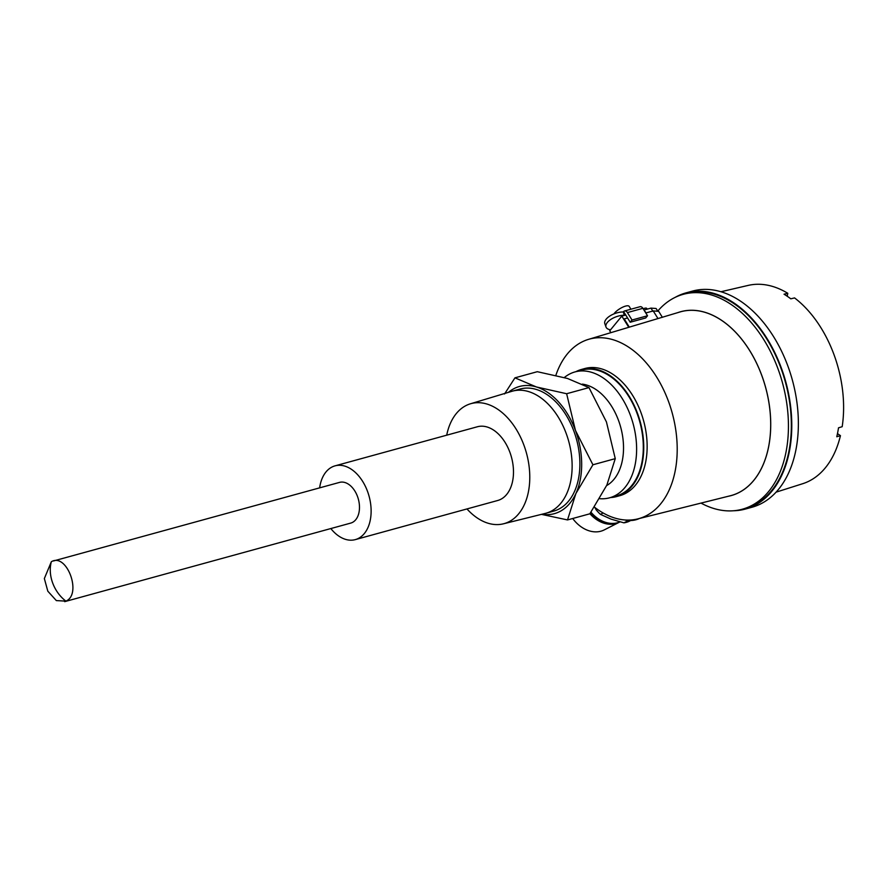 <?xml version="1.0" encoding="UTF-8"?>
<svg xmlns="http://www.w3.org/2000/svg" width="887" height="887" viewBox="0 0 887 887"><rect width="100%" height="100%" fill="white"/><g stroke="black" fill="none" stroke-linecap="round" stroke-linejoin="round"><path stroke-width="1.33" d="M575.885 371.675A65.937 42.731 74.6 0 1 576.228 371.498A65.937 42.731 74.6 0 1 581.528 369.435L584.91 368.504A65.937 42.731 74.6 0 1 642.343 416.58A65.937 42.731 74.6 0 1 625.135 493.615A65.937 42.731 74.6 0 1 619.836 495.678L616.454 496.609A65.937 42.731 74.6 0 1 610.467 497.563M594.39 507.109A93.102 60.338 -105.4 0 0 637.786 518.906A93.102 60.338 -105.4 0 0 646.135 515.779A93.102 60.338 -105.4 0 0 670.206 406.346A93.102 60.338 -105.4 0 0 588.48 339.366A93.102 60.338 -105.4 0 0 581.861 342.027A93.102 60.338 -105.4 0 0 555.861 375.356M733.616 510.757A112.095 72.645 -105.4 0 0 745.368 509.06L751.954 507.253A112.095 72.645 -105.4 0 0 760.957 503.761A112.095 72.645 -105.4 0 0 790.206 372.806A112.095 72.645 -105.4 0 0 692.581 291.069L685.995 292.876A112.095 72.645 -105.4 0 0 676.992 296.38A112.095 72.645 -105.4 0 0 675.029 297.433M745.368 509.06A112.095 72.645 -105.4 0 0 754.371 505.568A112.095 72.645 -105.4 0 0 783.62 374.613A112.095 72.645 -105.4 0 0 685.995 292.876M776.036 492.174L802.668 483.714A102.859 66.669 -105.4 0 0 809.288 480.998A102.859 66.669 -105.4 0 0 840.444 435.65L836.774 436.759A103.014 66.769 -105.4 0 0 838.514 427.811L842.184 426.702A102.859 66.669 -105.4 0 0 794.552 297.91L790.805 298.819A103.014 66.769 -105.4 0 0 784.041 294.196L787.789 293.298A102.859 66.669 -105.4 0 0 748.196 285.403L720.987 291.734M701.007 503.095A111.429 72.224 -105.4 0 0 742.286 509.227L745.191 508.428A111.429 72.224 -105.4 0 0 754.15 504.958A111.429 72.224 -105.4 0 0 783.221 374.769A111.429 72.224 -105.4 0 0 686.172 293.519L683.267 294.318A111.429 72.224 -105.4 0 0 674.308 297.788A111.429 72.224 -105.4 0 0 658.021 310.772M742.286 509.227A111.429 72.224 -105.4 0 0 751.245 505.756A111.429 72.224 -105.4 0 0 780.316 375.567A111.429 72.224 -105.4 0 0 683.267 294.318M728.305 496.265A95.341 61.791 -105.4 0 0 738.904 492.595A95.341 61.791 -105.4 0 0 763.053 379.004A95.341 61.791 -105.4 0 0 677.868 312.601M662.389 317.346L658.653 311.326L653.231 310.927L645.791 312.967M637.786 518.906L730.345 495.755A95.286 61.757 -105.4 0 0 738.893 492.551A95.286 61.757 -105.4 0 0 763.53 380.545A95.286 61.757 -105.4 0 0 679.874 312.002L588.48 339.366M581.528 369.435A65.937 42.731 74.6 0 1 638.95 417.511A65.937 42.731 74.6 0 1 621.743 494.547A65.937 42.731 74.6 0 1 616.454 496.609M564.32 377.54A65.283 42.31 74.6 0 1 569.776 373.948A65.283 42.31 74.6 0 1 575.02 371.908L581.695 370.079A65.283 42.31 74.6 0 1 638.551 417.666A65.283 42.31 74.6 0 1 621.521 493.937A65.283 42.31 74.6 0 1 616.277 495.966L609.591 497.807A65.283 42.31 74.6 0 1 599.656 498.682M575.02 371.908A65.283 42.31 74.6 0 1 631.866 419.507A65.283 42.31 74.6 0 1 614.835 495.766A65.283 42.31 74.6 0 1 609.591 497.807M582.304 384.126A53.408 34.615 74.6 0 1 621.321 429.685A53.408 34.615 74.6 0 1 606.619 485.588M504.559 393.961L514.959 377.84L537.3 371.697L567.458 378.461L588.979 387.597L606.442 421.935L615.256 458.646L606.885 485.034L589.855 513.795L567.514 519.926L541.436 514.36M615.256 458.646L592.915 464.777L575.896 493.538L567.514 519.926M588.979 387.597L566.638 393.728L575.452 430.439L592.915 464.777M514.959 377.84L536.469 386.976L566.638 393.728M508.439 392.342A65.937 42.731 74.6 0 1 514.15 388.539A65.937 42.731 74.6 0 1 536.469 386.976A65.937 42.731 74.6 0 1 575.452 430.439A65.937 42.731 74.6 0 1 575.896 493.538A65.937 42.731 74.6 0 1 559.675 511.599A65.937 42.731 74.6 0 1 541.913 514.249M545.926 513.24L553.676 511.112A63.299 41.024 -105.4 0 0 558.766 509.138A63.299 41.024 -105.4 0 0 575.275 435.184A63.299 41.024 -105.4 0 0 520.148 389.027L512.398 391.156A63.299 41.024 74.6 0 1 567.525 437.313A63.299 41.024 74.6 0 1 551.015 511.267A63.299 41.024 74.6 0 1 545.926 513.24A63.299 41.024 74.6 0 1 545.305 513.407L503.395 523.818A62.245 40.347 74.6 0 1 466.961 508.938M446.704 435.184A62.245 40.347 74.6 0 1 466.041 405.559A62.245 40.347 74.6 0 1 470.42 403.796L511.777 391.344A63.299 41.024 74.6 0 1 512.398 391.156M470.42 403.796A62.245 40.347 74.6 0 1 525.093 448.534A62.245 40.347 74.6 0 1 509.005 521.722A62.245 40.347 74.6 0 1 503.395 523.818M319.642 487.861A38.241 24.792 74.6 0 1 331.96 467.05A38.241 24.792 74.6 0 1 335.031 465.852L477.394 426.758A38.241 24.792 74.6 0 1 510.701 454.643A38.241 24.792 74.6 0 1 500.723 499.326A38.241 24.792 74.6 0 1 497.651 500.512L355.288 539.618A38.241 24.792 74.6 0 1 330.818 528.552M335.031 465.852A38.241 24.792 74.6 0 1 368.338 493.737A38.241 24.792 74.6 0 1 358.37 538.42A38.241 24.792 74.6 0 1 355.288 539.618M53.497 560.961L339.577 482.384A21.1 13.671 74.6 0 1 357.949 497.773A21.1 13.671 74.6 0 1 352.449 522.421A21.1 13.671 74.6 0 1 350.753 523.086L64.673 601.652M51.346 561.726C66.78 552.401 82.303 594.223 65.915 601.131L56.347 600.599L47.82 591.197L44.35 578.546L51.346 561.726A31.655 23.894 -117 0 0 52.655 582.936L52.655 582.936M629.304 327.137L624.182 318.899L628.861 327.27M643.962 310.029L646.102 312.878M628.772 327.303L621.809 316.105L625.745 315.029M610.877 332.658L609.724 330.818L621.809 316.105M639.727 306.835A3.958 2.561 74.6 0 1 640.037 306.714A3.958 2.561 74.6 0 1 642.898 308.321L647.521 315.761L645.714 317.967L630.213 322.225L627.575 317.978L624.182 318.899M624.614 519.948A36.921 27.874 63 0 0 636.034 519.738A36.921 27.874 63 0 0 639.383 518.507M627.575 317.967L623.616 311.603A3.958 2.561 74.6 0 1 624.226 311.093A3.958 2.561 74.6 0 1 624.548 310.971A3.958 2.561 74.6 0 1 627.408 312.579L632.032 320.019L647.521 315.761M632.032 320.019L630.213 322.225M657.378 310.539L656.103 308.499L650.947 308.111L644.272 309.951M625.291 315.151A3.958 2.739 -140.6 0 1 624.47 315.251A13.183 6.253 160.5 0 0 611.121 319.231A13.183 6.253 160.5 0 0 605.998 327.004A13.183 6.253 160.5 0 0 610.555 329.809M787.789 293.298L787.212 296.247M837.472 433.621L840.444 435.65M624.337 315.417L623.306 311.969A13.183 6.253 160.5 0 0 609.957 315.938A13.183 6.253 160.5 0 0 604.834 323.722L605.998 327.004M630.934 309.219L629.16 306.37A9.236 2.927 148.1 0 0 622.763 307.146A9.236 2.927 148.1 0 0 614.536 313.1A9.236 2.927 148.1 0 0 613.959 313.898M647.2 309.142L646.745 308.432A5.278 1.674 148.1 0 0 644.683 308.277A5.278 1.674 148.1 0 0 643.208 308.82M603.16 512.996L600.455 514.371L611.11 519.15L623.905 522.842L628.528 520.492M623.905 522.842A34.815 26.277 63 0 0 626.355 522.332A34.815 26.277 -117 0 0 628.695 521.523L630.668 520.525M594.844 507.464L596.097 509.759L597.195 509.205M596.097 509.759A34.815 26.277 63 0 0 600.455 514.371M590.964 512.187A31.123 23.494 63 0 0 617.463 522.765A31.123 23.494 63 0 0 619.969 521.866A31.123 23.494 63 0 1 619.181 522.299L604.269 529.894A31.123 23.494 63 0 1 600.887 531.202A31.123 23.494 63 0 1 572.714 518.507M590.609 512.708A29.57 22.319 63 0 0 603.67 521.656M589.91 513.717A31.123 23.494 63 0 0 615.8 523.607A31.123 23.494 63 0 0 619.181 522.299M657.977 318.555L653.231 310.927M65.915 601.131A31.655 23.894 -117 0 1 52.743 583.18M652.932 311.293L650.947 308.111M627.408 312.579L642.898 308.321M624.548 310.971L640.037 306.714"/></g></svg>
